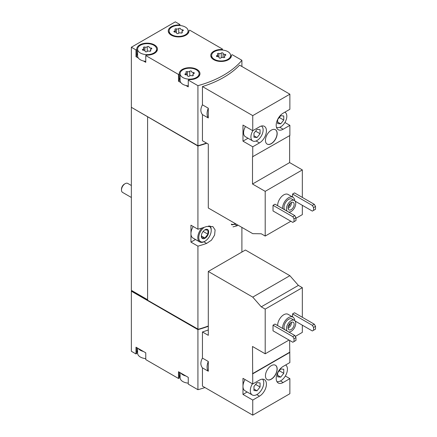 <?xml version="1.0" encoding="UTF-8"?>
<svg xmlns="http://www.w3.org/2000/svg" width="437" height="437" viewBox="0 0 437 437"><rect width="100%" height="100%" fill="white"/><g stroke="black" fill="none" stroke-linecap="round" stroke-linejoin="round"><path stroke-width="0.66" d="M252.75 415.15L252.75 400.063L259.463 396.184A9.843 5.686 -60 0 0 265.898 387.51A9.843 5.686 -60 0 0 264.385 379.622A9.843 5.686 -60 0 0 259.463 380.108L252.75 383.986L252.504 346.475L265.204 353.806L265.204 309.106L261.26 306.829L252.75 297.116L208.296 271.453L208.296 335.332L202.451 331.962L202.451 358.1L208.296 361.475L208.296 371.242L202.451 367.872L202.451 386.111L252.75 415.15L289.873 393.715L289.873 378.628L285.339 376.011M302.333 317.284L302.333 287.672L298.389 285.394L289.873 275.681L245.419 250.019L208.296 271.453M295.308 336.424L302.333 332.371L302.333 325.183M289.873 378.628L283.16 382.506A9.843 5.686 -60 0 1 278.232 382.992A9.843 5.686 -60 0 1 276.725 375.104A9.843 5.686 -60 0 1 283.16 366.43L289.873 362.552L289.633 340.412M252.75 383.986L242.977 378.344L242.977 394.42L252.75 400.063M277.664 325.609A8.636 4.987 -60 0 1 281.319 316.754A8.636 4.987 -60 0 1 288.087 314.318L292.97 317.136A8.636 4.987 -60 0 1 294.746 320.611M273.021 325.183L273.021 330.82L292.806 342.242L295.98 340.412L295.98 337.588L294.762 335.474L274.977 324.052L273.021 325.183L292.806 336.605L294.762 335.474M265.204 309.106L302.333 287.672M265.204 353.806L289.021 340.057M295.101 321.004L312.346 330.962L313.564 330.257L313.564 327.439L312.346 325.319L292.561 313.897L292.561 316.901M292.561 313.897L294.516 312.772L314.301 324.194L315.519 326.308L313.564 327.439M271.311 379.19A8.292 4.785 -60 0 1 267.165 379.6A8.292 4.785 -60 0 1 267.165 370.03A8.292 4.785 -60 0 1 275.457 365.245A8.292 4.785 -60 0 1 276.725 371.887A8.292 4.785 -60 0 1 271.311 379.19M252.75 373.832L289.873 352.397M138.365 348.546A9.499 5.484 0 0 0 143.396 351.452L135.994 347.18L135.994 353.948L131.357 351.272L131.357 291.195L197.928 329.629A93.267 53.844 0 0 0 208.296 326.292M197.928 329.629L197.928 389.706A93.267 53.844 0 0 0 204.948 387.553M202.451 358.1C200.343 362 200.343 365.256 202.451 367.872M208.296 329.957A93.267 53.844 180 0 1 202.451 331.962M277.664 205.74A8.636 4.987 -60 0 1 281.319 196.885A8.636 4.987 -60 0 1 288.087 194.449L292.97 197.273A8.636 4.987 -60 0 1 294.746 200.741M273.021 205.314L273.021 210.956L292.806 222.378L295.98 220.543L295.98 217.724L294.762 215.61L274.977 204.188L273.021 205.314L292.806 216.736L294.762 215.61M295.98 218.287L302.333 214.622L302.333 205.314M302.333 197.415L302.333 169.917L289.633 162.586L289.633 135.65M252.75 130.718L242.977 125.075L242.977 141.151L252.75 146.794L259.463 142.915A9.843 5.686 -60 0 0 265.898 134.241A9.843 5.686 -60 0 0 264.385 126.348A9.843 5.686 -60 0 0 259.463 126.839L252.75 130.718L252.75 115.625L202.451 86.586L202.451 104.831L208.296 108.201L208.296 117.974L202.451 114.603L202.451 140.741L208.296 144.112L208.296 207.996L252.75 233.658L261.26 233.779L265.204 236.056L265.204 191.351L302.333 169.917M265.204 236.056L290.851 221.248M295.101 201.14L312.346 211.098L313.564 210.388L313.564 207.57L312.346 205.456L292.561 194.033L292.561 197.032M292.561 194.033L294.516 192.903L314.301 204.325L315.519 206.444L313.564 207.57M265.204 191.351L252.504 184.021L252.504 156.801L289.873 135.508L289.873 125.359L284.908 122.491M289.873 125.359L283.16 129.237A9.843 5.686 -60 0 1 278.232 129.723A9.843 5.686 -60 0 1 276.725 121.836A9.843 5.686 -60 0 1 283.16 113.161L289.873 109.283L289.873 94.19L239.58 65.151A93.267 53.844 180 0 1 202.451 86.586M252.75 156.943L252.75 146.794M271.311 143.691A8.292 4.785 -60 0 1 267.165 144.101A8.292 4.785 -60 0 1 267.165 134.525A8.292 4.785 -60 0 1 275.457 129.74A8.292 4.785 -60 0 1 276.725 136.382A8.292 4.785 -60 0 1 271.311 143.691M252.75 115.625L289.873 94.19M179.962 25.515L179.962 24.527L175.319 21.85L131.357 47.234L135.994 49.911L135.994 56.679L138.365 58.05A9.499 5.484 0 0 0 140.392 59.782A9.499 5.484 0 0 0 143.396 60.956L145.767 62.322L145.767 55.554L178.498 74.448L178.498 81.216L180.869 82.588A9.499 5.484 0 0 0 182.89 84.319A9.499 5.484 0 0 0 185.894 85.488L188.265 86.859L188.265 80.091L197.928 85.668L197.928 145.745A93.267 53.844 0 0 0 206.472 143.063M197.928 85.668A93.267 53.844 0 0 0 241.896 60.284L241.896 66.49M202.451 104.831C200.343 108.731 200.343 111.987 202.451 114.603M137.611 348.114L137.611 353.172A9.499 5.484 0 0 0 140.392 357.051A9.499 5.484 0 0 0 143.396 358.22A9.499 5.484 0 0 0 145.767 358.602M180.11 372.646L180.11 377.71A9.499 5.484 0 0 0 182.89 381.588A9.499 5.484 0 0 0 185.894 382.757A9.499 5.484 0 0 0 188.265 383.14M140.392 53.014A9.499 5.484 0 0 0 150.743 54.204A9.499 5.484 0 0 0 156.61 49.135A9.499 5.484 0 0 0 147.111 43.651A9.499 5.484 0 0 0 137.611 49.135A9.499 5.484 0 0 0 140.392 53.014M149.077 46.994A0.967 0.557 0 0 0 149.077 46.977A0.967 0.557 0 0 0 148.351 46.437A0.967 0.557 0 0 0 147.258 46.715A1.693 0.978 0 0 1 144.882 47.081A0.967 0.557 0 0 0 143.904 47.07A0.967 0.557 0 0 0 143.407 47.557A0.967 0.557 0 0 0 143.549 47.852A1.693 0.978 0 0 1 143.8 48.365A1.693 0.978 0 0 1 142.915 49.223A0.967 0.557 0 0 0 142.407 49.714A0.967 0.557 0 0 0 143.402 50.271A1.693 0.978 0 0 1 145.144 51.249A1.693 0.978 0 0 1 145.144 51.276A0.967 0.557 0 0 0 145.144 51.293A0.967 0.557 0 0 0 145.871 51.834A0.967 0.557 0 0 0 146.958 51.561A1.693 0.978 0 0 1 149.339 51.189A0.967 0.557 0 0 0 150.317 51.205A0.967 0.557 0 0 0 150.814 50.714A0.967 0.557 0 0 0 150.667 50.424A1.693 0.978 0 0 1 150.415 49.911A1.693 0.978 0 0 1 151.306 49.048A0.967 0.557 0 0 0 151.814 48.556A0.967 0.557 0 0 0 150.82 47.999A1.693 0.978 0 0 1 149.077 47.021A1.693 0.978 0 0 1 149.077 46.994M171.899 34.823A9.499 5.484 0 0 0 182.251 36.014A9.499 5.484 0 0 0 188.118 30.945A9.499 5.484 0 0 0 178.618 25.461A9.499 5.484 0 0 0 169.119 30.945A9.499 5.484 0 0 0 171.899 34.823M180.585 28.804A0.967 0.557 0 0 0 180.585 28.787A0.967 0.557 0 0 0 179.858 28.247A0.967 0.557 0 0 0 178.766 28.525A1.693 0.978 0 0 1 176.39 28.891A0.967 0.557 0 0 0 175.412 28.88A0.967 0.557 0 0 0 174.915 29.366A0.967 0.557 0 0 0 175.057 29.661A1.693 0.978 0 0 1 175.313 30.175A1.693 0.978 0 0 1 174.423 31.032A0.967 0.557 0 0 0 173.915 31.524A0.967 0.557 0 0 0 174.909 32.081A1.693 0.978 0 0 1 176.652 33.059A1.693 0.978 0 0 1 176.652 33.086A0.967 0.557 0 0 0 176.652 33.103A0.967 0.557 0 0 0 177.378 33.644A0.967 0.557 0 0 0 178.471 33.37A1.693 0.978 0 0 1 180.847 32.999A0.967 0.557 0 0 0 181.825 33.01A0.967 0.557 0 0 0 182.322 32.524A0.967 0.557 0 0 0 182.174 32.234A1.693 0.978 0 0 1 181.923 31.721A1.693 0.978 0 0 1 182.813 30.858A0.967 0.557 0 0 0 183.322 30.366A0.967 0.557 0 0 0 182.327 29.809A1.693 0.978 0 0 1 180.585 28.831A1.693 0.978 0 0 1 180.585 28.804M182.89 77.551A9.499 5.484 0 0 0 193.247 78.742A9.499 5.484 0 0 0 199.108 73.673A9.499 5.484 0 0 0 189.609 68.188A9.499 5.484 0 0 0 180.11 73.673A9.499 5.484 0 0 0 182.89 77.551M191.575 71.531A0.967 0.557 0 0 0 191.575 71.515A0.967 0.557 0 0 0 190.849 70.974A0.967 0.557 0 0 0 189.762 71.253A1.693 0.978 0 0 1 187.38 71.619A0.967 0.557 0 0 0 186.402 71.608A0.967 0.557 0 0 0 185.905 72.094A0.967 0.557 0 0 0 186.053 72.389A1.693 0.978 0 0 1 186.304 72.903A1.693 0.978 0 0 1 185.414 73.76A0.967 0.557 0 0 0 184.906 74.252A0.967 0.557 0 0 0 185.9 74.809A1.693 0.978 0 0 1 187.642 75.787A1.693 0.978 0 0 1 187.642 75.814A0.967 0.557 0 0 0 187.642 75.83A0.967 0.557 0 0 0 188.369 76.371A0.967 0.557 0 0 0 189.461 76.098A1.693 0.978 0 0 1 191.838 75.727A0.967 0.557 0 0 0 192.815 75.743A0.967 0.557 0 0 0 193.312 75.251A0.967 0.557 0 0 0 193.17 74.962A1.693 0.978 0 0 1 192.919 74.448A1.693 0.978 0 0 1 193.804 73.585A0.967 0.557 0 0 0 194.312 73.094A0.967 0.557 0 0 0 193.318 72.537A1.693 0.978 0 0 1 191.575 71.559A1.693 0.978 0 0 1 191.575 71.531M214.403 59.361A9.499 5.484 0 0 0 224.755 60.552A9.499 5.484 0 0 0 230.616 55.483A9.499 5.484 0 0 0 221.117 49.998A9.499 5.484 0 0 0 211.617 55.483A9.499 5.484 0 0 0 214.403 59.361M223.088 53.341A0.967 0.557 0 0 0 223.088 53.325A0.967 0.557 0 0 0 222.357 52.784A0.967 0.557 0 0 0 221.269 53.057A1.693 0.978 0 0 1 218.888 53.429A0.967 0.557 0 0 0 217.91 53.418A0.967 0.557 0 0 0 217.413 53.904A0.967 0.557 0 0 0 217.56 54.193A1.693 0.978 0 0 1 217.812 54.707A1.693 0.978 0 0 1 216.921 55.57A0.967 0.557 0 0 0 216.413 56.062A0.967 0.557 0 0 0 217.407 56.619A1.693 0.978 0 0 1 219.15 57.597A1.693 0.978 0 0 1 219.15 57.624A0.967 0.557 0 0 0 219.15 57.64A0.967 0.557 0 0 0 219.882 58.181A0.967 0.557 0 0 0 220.969 57.903A1.693 0.978 0 0 1 223.345 57.537A0.967 0.557 0 0 0 224.323 57.547A0.967 0.557 0 0 0 224.82 57.061A0.967 0.557 0 0 0 224.678 56.766A1.693 0.978 0 0 1 224.427 56.258A1.693 0.978 0 0 1 225.312 55.395A0.967 0.557 0 0 0 225.82 54.904A0.967 0.557 0 0 0 224.826 54.346A1.693 0.978 0 0 1 223.083 53.369A1.693 0.978 0 0 1 223.088 53.341M241.896 60.284L232.233 54.707L231.463 55.149A10.362 5.981 0 0 1 231.479 55.483A10.362 5.981 0 0 1 221.117 61.464A10.362 5.981 0 0 1 210.754 55.483A10.362 5.981 0 0 1 221.696 49.507L222.46 49.064L189.729 30.169L188.964 30.612A10.362 5.981 0 0 1 188.981 30.945A10.362 5.981 0 0 1 178.618 36.926A10.362 5.981 0 0 1 168.256 30.945A10.362 5.981 0 0 1 179.197 24.975L179.962 24.527M222.46 50.053L222.46 49.064M131.357 47.234L131.357 107.305L197.928 145.745M135.994 49.911L136.765 49.468A10.362 5.981 0 0 1 136.748 49.135A10.362 5.981 0 0 1 147.111 43.154A10.362 5.981 0 0 1 157.473 49.135A10.362 5.981 0 0 1 146.532 55.111L145.767 55.554M178.498 74.448L179.263 74.006A10.362 5.981 0 0 1 179.246 73.673A10.362 5.981 0 0 1 189.609 67.691A10.362 5.981 0 0 1 199.971 73.673A10.362 5.981 0 0 1 189.035 79.649L188.265 80.091M143.396 351.452L145.767 352.823L145.767 359.591L178.498 378.486L179.263 378.043L179.263 372.16M180.869 373.083A9.499 5.484 0 0 0 185.894 375.989L178.498 371.718L178.498 378.486M185.894 375.989L188.265 377.355L188.265 384.128L197.928 389.706M131.357 107.305L131.357 290.348L147.597 300.011M131.843 290.632L147.597 299.727M131.357 291.195L131.603 290.774M131.603 107.447L197.928 146.024L197.928 229.223L190.953 225.197L190.953 242.12L197.928 246.146L197.928 329.351A93.267 53.844 0 0 0 208.296 326.007M241.896 227.393L241.896 252.056M232.992 226.885L237.154 225.787A93.267 53.844 0 0 0 237.892 225.082M197.928 146.024A93.267 53.844 0 0 0 206.777 143.238M197.928 246.146A93.267 53.844 0 0 0 206.625 243.414L211.486 240.159L214.605 235.062L215.108 229.928L212.824 226.563L206.625 226.492A93.267 53.844 180 0 1 197.928 229.223M147.597 116.969L147.597 300.29L197.928 329.351M190.953 242.12L195.497 239.498M208.373 226.016A8.806 5.086 -60 0 1 211.224 230.414A8.806 5.086 -60 0 1 204.997 241.202L204.511 241.486A9.499 5.484 -60 0 1 199.758 241.956L192.919 238.007A9.499 5.484 -60 0 1 190.953 233.658A9.499 5.484 -60 0 1 193.236 226.513M147.843 116.826L198.234 145.92A93.267 53.844 0 0 0 206.75 143.221M180.11 375.317A10.362 5.981 0 0 0 179.263 377.377M137.611 350.78A10.362 5.981 0 0 0 136.765 352.839M135.994 353.948L136.765 353.506L136.765 347.623M131.603 291.053L198.234 329.263M198.234 329.525A93.267 53.844 0 0 0 208.296 326.264M188.964 31.278L188.964 30.612M179.197 25.472L179.197 24.975M135.994 56.679L136.765 56.236L136.765 49.468M137.611 53.516A10.362 5.981 0 0 0 136.765 55.57M143.396 60.956A9.499 5.484 0 0 0 145.767 61.333M137.611 49.135L137.611 55.903A9.499 5.484 0 0 0 138.365 58.05M178.498 81.216L179.263 80.774L179.263 74.006M180.11 78.054A10.362 5.981 0 0 0 179.263 80.108M185.894 85.488A9.499 5.484 0 0 0 188.265 85.87M180.11 73.673L180.11 80.441A9.499 5.484 0 0 0 180.869 82.588M221.696 50.009L221.696 49.507M231.463 55.816L231.463 55.149M208.296 108.201A11.225 6.484 120 0 0 208.296 117.974M252.504 184.021L289.633 162.586M245.501 126.533A8.636 4.987 120 0 0 245.375 136.715L252.706 140.943A8.636 4.987 120 0 0 261.299 136.027A8.636 4.987 120 0 0 261.419 126.031M242.977 141.151L248.019 138.239M294.025 221.674L294.025 218.85L292.806 216.736M294.025 218.85L295.98 217.724M312.346 205.456L314.301 204.325M313.564 210.388L315.519 209.263L315.519 206.444M287.093 211.18A6.56 3.791 -60 0 1 288.256 203.56A6.56 3.791 -60 0 1 294.38 200.474A6.56 3.791 -60 0 1 295.385 205.734A6.56 3.791 -60 0 1 291.097 211.519A6.56 3.791 -60 0 1 288.748 212.136M291.097 209.684A4.315 2.491 -60 0 1 288.939 209.902A4.315 2.491 -60 0 1 288.939 204.915A4.315 2.491 -60 0 1 293.254 202.418A4.315 2.491 -60 0 1 293.915 205.882A4.315 2.491 -60 0 1 291.097 209.684M284.651 209.771A6.56 3.791 -60 0 1 285.814 202.145A6.56 3.791 -60 0 1 291.932 199.064L294.38 200.474M282.553 208.558A8.636 4.987 -60 0 1 286.202 199.709A8.636 4.987 -60 0 1 292.97 197.273M252.914 130.619A8.636 4.987 120 0 0 250.914 136.989A8.636 4.987 120 0 0 252.706 140.943M260.075 133.738L260.075 129.669L257.022 129.396L253.968 133.192L253.968 137.262L257.022 137.535L260.075 133.738L255.607 131.155M276.474 127.309A8.636 4.987 120 0 0 285.071 122.213A8.636 4.987 120 0 0 285.033 112.309A8.636 4.987 120 0 0 284.82 112.2M283.766 120.06L283.766 115.991L280.712 115.718L277.664 119.514L277.664 123.584L280.712 123.857L283.766 120.06L279.298 117.477M267.105 144.063A8.292 4.785 120 0 0 271.191 143.62A8.292 4.785 120 0 0 276.588 136.371A8.292 4.785 120 0 0 275.397 129.707M291.441 202.457A4.315 2.491 -60 0 1 288.409 208.132A4.315 2.491 -60 0 1 288.059 208.312M290.25 203.265A3.474 2.005 -60 0 1 288.163 206.876M208.296 361.475A11.225 6.484 120 0 0 208.296 371.242M252.75 297.116L289.873 275.681M261.26 306.829L298.389 285.394M252.504 373.69L289.633 352.255M242.977 394.42L247.156 392.005M294.025 341.537L294.025 338.719L292.806 336.605M294.025 338.719L295.98 337.588M312.346 325.319L314.301 324.194M313.564 330.257L315.519 329.127L315.519 326.308M277.664 122.092L280.712 123.857M253.968 135.776L257.022 137.535M287.093 331.049A6.56 3.791 -60 0 1 288.256 323.424A6.56 3.791 -60 0 1 294.38 320.343A6.56 3.791 -60 0 1 295.385 325.603A6.56 3.791 -60 0 1 291.097 331.383A6.56 3.791 -60 0 1 288.748 332.005M291.097 329.553A4.315 2.491 -60 0 1 288.939 329.766A4.315 2.491 -60 0 1 288.939 324.778A4.315 2.491 -60 0 1 293.254 322.288A4.315 2.491 -60 0 1 293.915 325.745A4.315 2.491 -60 0 1 291.097 329.553M284.651 329.64A6.56 3.791 -60 0 1 285.814 322.014A6.56 3.791 -60 0 1 291.932 318.934L294.38 320.343M282.553 328.427A8.636 4.987 -60 0 1 286.202 319.573A8.636 4.987 -60 0 1 292.97 317.136M245.07 379.551A9.499 5.484 120 0 0 242.977 386.384A9.499 5.484 120 0 0 244.944 390.733L252.275 394.961A9.499 5.484 120 0 0 261.31 390.23A9.499 5.484 120 0 0 262.571 379.158M252.395 383.784A9.499 5.484 120 0 0 250.308 390.612A9.499 5.484 120 0 0 252.275 394.961M260.075 387.007L260.075 382.938L257.022 382.665L253.968 386.461L253.968 390.531L257.022 390.804L260.075 387.007L255.607 384.429M276.927 381.648A9.499 5.484 120 0 0 283.853 378.103A9.499 5.484 120 0 0 287.431 369.178A9.499 5.484 120 0 0 285.683 364.971M283.766 373.329L283.766 369.26L280.712 368.986L277.664 372.783L277.664 376.852L280.712 377.126L283.766 373.329L279.298 370.751M277.664 375.367L280.712 377.126M253.968 389.045L257.022 390.804M267.105 379.567A8.292 4.785 120 0 0 271.191 379.119A8.292 4.785 120 0 0 276.588 371.871A8.292 4.785 120 0 0 275.397 365.206M291.441 322.326A4.315 2.491 -60 0 1 288.409 328.001A4.315 2.491 -60 0 1 288.059 328.176M290.25 323.129A3.474 2.005 -60 0 1 288.163 326.739M131.357 197.48L122.551 192.395A5.184 2.993 -60 0 1 121.481 190.024L121.481 189.161A4.124 2.382 -60 0 1 124.392 184.108L125.14 183.677A5.184 2.993 -60 0 1 127.735 183.42L131.357 185.512M121.481 190.024A5.184 2.993 -60 0 1 125.14 183.677M204.997 238.241A5.184 2.993 -60 0 1 201.419 235.166A5.184 2.993 -60 0 1 204.21 230.337A5.184 2.993 -60 0 1 208.64 231.452A5.184 2.993 -60 0 1 204.997 238.241M204.882 229.873L207.936 230.146L207.936 234.216L204.882 238.018L201.828 237.744L201.435 235.652M204.511 241.486L204.997 241.202A8.806 5.086 -60 0 1 198.78 238.039A8.806 5.086 -60 0 1 204.237 227.311M199.758 241.956A9.499 5.484 -60 0 1 201.938 228.054M209.771 225.869A9.499 5.484 -60 0 1 211.224 229.851L211.224 230.414M235.527 223.575L235.406 223.646A8.806 5.086 -60 0 1 231.32 224.115M235.04 223.859A9.499 5.484 -60 0 1 231.484 224.738M203.134 231.446L207.936 234.216M201.462 236.04L204.882 238.018M206.625 243.414L203.866 241.819M237.154 225.787L234.401 224.192M223.083 53.369L223.083 57.46L223.088 53.396M224.826 55.625L224.826 54.346M224.678 57.356L224.678 56.766M216.921 56.553L216.921 55.57M218.888 57.072L218.888 53.429M221.269 57.673L221.269 53.057M193.318 73.815L193.318 72.537M193.17 75.546L193.17 74.962M185.414 74.743L185.414 73.76M187.38 75.268L187.38 71.619M189.762 75.863L189.762 71.253M182.327 31.087L182.327 29.809M182.174 32.819L182.174 32.234M174.423 32.016L174.423 31.032M176.39 32.54L176.39 28.891M178.766 33.136L178.766 28.525M150.82 49.277L150.82 47.999M150.667 51.009L150.667 50.424M142.915 50.206L142.915 49.223M144.882 50.73L144.882 47.081M147.258 51.326L147.258 46.715M283.16 129.237L279.789 127.293M259.463 142.915L256.098 140.971M259.463 396.184L256.776 394.627M283.16 382.506L280.467 380.949M156.61 51.528L156.61 49.135M188.118 33.338L188.118 30.945M169.119 33.338L169.119 30.945M199.108 76.065L199.108 73.673M230.616 57.875L230.616 55.483M211.617 57.875L211.617 55.483M224.427 57.515L224.427 56.258M217.812 56.641L217.812 54.707M192.919 75.705L192.919 74.448M186.304 74.831L186.304 72.903M181.923 32.977L181.923 31.721M175.313 32.103L175.313 30.175M150.415 51.167L150.415 49.911M143.8 50.293L143.8 48.365"/></g></svg>
